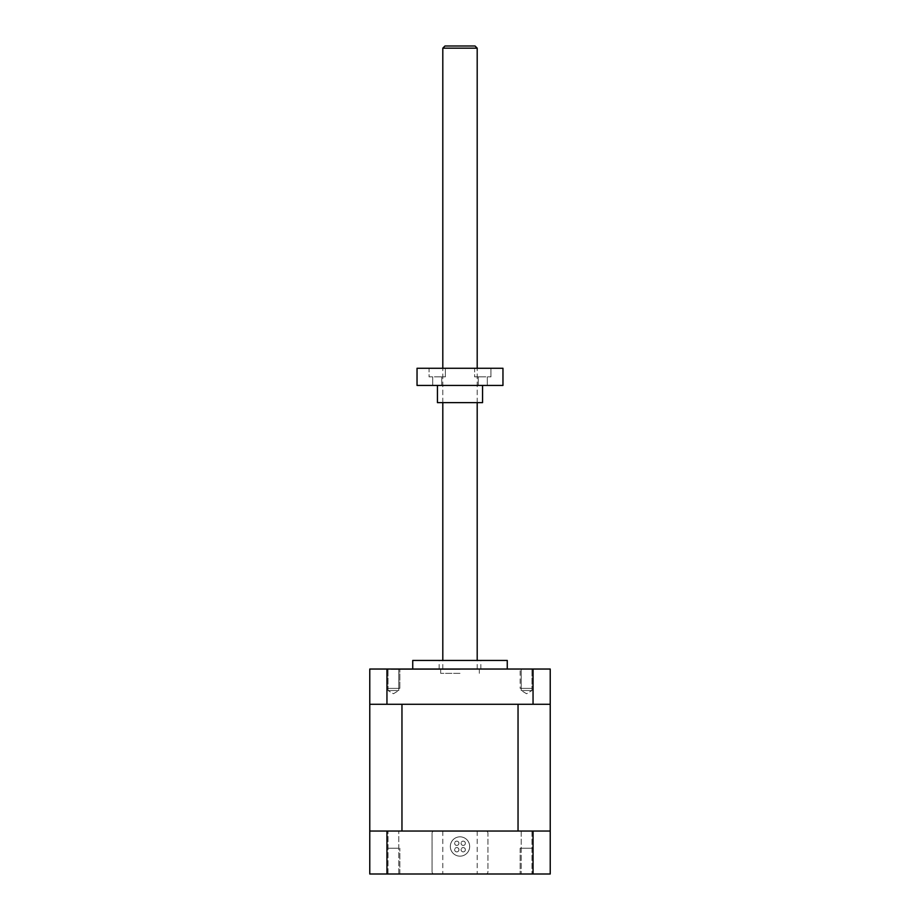 <?xml version="1.0" encoding="UTF-8"?>
<svg xmlns="http://www.w3.org/2000/svg" width="920" height="920" viewBox="0 0 920 920"><rect width="100%" height="100%" fill="white"/><g stroke="black" fill="none" stroke-linecap="round" stroke-linejoin="round"><path stroke-width="0.69" stroke-dasharray="4.6 3.45" d="M533.048 704.271L550.229 704.271L550.229 669.035L369.771 669.035L369.771 704.271L533.048 704.271L533.048 669.035L520.156 669.035L533.048 669.035L533.048 688.379L520.156 688.379L533.048 688.379L533.048 669.035L520.156 669.035L520.156 688.379L533.048 688.379L520.156 688.379L520.156 669.035L533.048 669.035M521.226 669.035L531.967 669.035L521.226 669.035L521.226 690.529L531.967 690.529L526.596 690.529L531.967 690.529L531.967 669.035L531.967 690.529L521.226 690.529L521.226 669.035M386.952 669.035L386.952 688.379L399.843 688.379L399.843 669.035L399.843 688.379L386.952 688.379L399.843 688.379L386.952 688.379L386.952 669.035L399.843 669.035L386.952 669.035L399.843 669.035L386.952 669.035L386.952 704.271M398.774 669.035L388.033 669.035L398.774 669.035L398.774 690.529L388.033 690.529L393.403 690.529L388.033 690.529L388.033 669.035L388.033 690.529L398.774 690.529L398.774 669.035M460 669.035L391.253 669.035L460 669.035M526.596 693.749L521.226 690.529L526.596 693.749L531.967 690.529L526.596 693.749M393.403 693.749L398.774 690.529L393.403 693.749L388.033 690.529L393.403 693.749M460 669.472L391.253 669.472L460 669.472M507.265 660.445L412.735 660.445M460 660.445L480.838 660.445L460 660.445M526.596 688.379C533.496 688.379 533.496 688.379 526.596 688.379C519.697 688.379 519.697 688.379 526.596 688.379M531.967 688.379L521.226 688.379L531.967 688.379M393.403 688.379C386.503 688.379 386.503 688.379 393.403 688.379C400.303 688.379 400.303 688.379 393.403 688.379M388.033 688.379L398.774 688.379L388.033 688.379M369.771 704.271L550.229 704.271L518.04 704.271L518.04 831.036L369.771 831.036L401.959 831.036L401.959 704.271L369.771 704.271L369.771 874L434.217 874A2.151 2.151 0 0 1 432.066 871.849L432.066 833.175A2.151 2.151 0 0 1 434.217 831.036L369.771 831.036M550.229 704.271L550.229 831.036L485.783 831.036A2.151 2.151 0 0 1 487.933 833.175L487.933 871.849A2.151 2.151 0 0 1 485.783 874L434.217 874A2.151 2.151 0 0 1 432.066 871.849L432.066 833.175A2.151 2.151 0 0 1 434.217 831.036L485.783 831.036A2.151 2.151 0 0 1 487.933 833.175L487.933 871.849A2.151 2.151 0 0 1 485.783 874L550.229 874L550.229 831.036M460 831.036L442.808 831.036L460 831.036M526.596 831.036L521.226 831.036L526.596 831.036M393.403 831.036L398.774 831.036L393.403 831.036M460 874L442.808 874L460 874M533.048 874L533.048 848.217L526.596 848.217C519.697 848.217 519.697 848.217 526.596 848.217C533.496 848.217 533.496 848.217 526.596 848.217L533.048 848.217L520.156 848.217L533.048 848.217L533.048 874L520.156 874L533.048 874L520.156 874L533.048 874L533.048 831.036M393.403 874L386.952 874L393.403 874M469.671 846.503A9.671 9.671 0 0 0 460 836.832A9.671 9.671 0 0 0 450.328 846.503A9.671 9.671 0 0 0 460 856.163A9.671 9.671 0 0 0 469.671 846.503A9.671 9.671 0 0 1 460 856.163A9.671 9.671 0 0 1 450.328 846.503A9.671 9.671 0 0 1 460 836.832A9.671 9.671 0 0 1 469.671 846.503M465.37 843.272A2.151 2.151 0 0 1 463.22 845.422A2.151 2.151 0 0 1 461.069 843.272A2.151 2.151 0 0 1 463.22 841.133A2.151 2.151 0 0 1 465.37 843.272A2.151 2.151 0 0 1 463.22 845.422A2.151 2.151 0 0 1 461.069 843.272A2.151 2.151 0 0 1 463.22 841.133A2.151 2.151 0 0 1 465.37 843.272M458.93 843.272A2.151 2.151 0 0 1 456.78 845.422A2.151 2.151 0 0 1 454.629 843.272A2.151 2.151 0 0 1 456.78 841.133A2.151 2.151 0 0 1 458.93 843.272A2.151 2.151 0 0 1 456.78 845.422A2.151 2.151 0 0 1 454.629 843.272A2.151 2.151 0 0 1 456.78 841.133A2.151 2.151 0 0 1 458.93 843.272M465.37 849.723A2.151 2.151 0 0 1 463.22 851.874A2.151 2.151 0 0 1 461.069 849.723A2.151 2.151 0 0 1 463.22 847.573A2.151 2.151 0 0 1 465.37 849.723A2.151 2.151 0 0 1 463.22 851.874A2.151 2.151 0 0 1 461.069 849.723A2.151 2.151 0 0 1 463.22 847.573A2.151 2.151 0 0 1 465.37 849.723M458.93 849.723A2.151 2.151 0 0 1 456.78 851.874A2.151 2.151 0 0 1 454.629 849.723A2.151 2.151 0 0 1 456.78 847.573A2.151 2.151 0 0 1 458.93 849.723A2.151 2.151 0 0 1 456.78 851.874A2.151 2.151 0 0 1 454.629 849.723A2.151 2.151 0 0 1 456.78 847.573A2.151 2.151 0 0 1 458.93 849.723M386.952 831.036L386.952 874L386.952 848.217L393.403 848.217C386.503 848.217 386.503 848.217 393.403 848.217C400.303 848.217 400.303 848.217 393.403 848.217L386.952 848.217L386.952 874M526.596 848.217C533.496 848.217 533.496 848.217 526.596 848.217C519.697 848.217 519.697 848.217 526.596 848.217M393.403 848.217C386.503 848.217 386.503 848.217 393.403 848.217C400.303 848.217 400.303 848.217 393.403 848.217M460 673.336L440.668 673.336L460 673.336M477.192 48.15L442.808 48.15M475.042 46L444.958 46M482.563 402.638L437.437 402.638M460 402.638L442.808 402.638L460 402.638M502.964 385.445L417.036 385.445M460 385.445L437.437 385.445L460 385.445M482.793 385.445L478.273 385.445L482.793 385.445M437.207 385.445L441.726 385.445L437.207 385.445M502.964 368.264L417.036 368.264M460 368.264L442.808 368.264L460 368.264M429.053 368.264L445.372 368.264L429.053 368.264L445.372 368.264L429.053 368.264L429.053 376.855L445.372 376.855L429.053 376.855L445.372 376.855L429.053 376.855L429.053 368.264M474.628 368.264L490.947 368.264L474.628 368.264L490.947 368.264L474.628 368.264L474.628 376.855L490.947 376.855L474.628 376.855L490.947 376.855L474.628 376.855L474.628 368.264M445.372 368.264L445.372 376.855L445.372 368.264M437.207 376.855L441.726 376.855L437.207 376.855M482.793 376.855L478.273 376.855L482.793 376.855M490.947 368.264L490.947 376.855L490.947 368.264M480.838 669.035L480.838 660.445M439.162 669.035L439.162 660.445M442.808 831.036L442.808 874M477.192 831.036L477.192 874M521.226 831.036L521.226 874L521.226 831.036M531.967 831.036L531.967 874L531.967 831.036M398.774 874L398.774 831.036L398.774 874M388.033 874L388.033 831.036L388.033 874M520.156 848.217L520.156 874L520.156 848.217M399.843 874L399.843 848.217L399.843 874M440.668 673.336L440.668 669.035M479.331 673.336L479.331 669.035M442.808 669.035L442.808 660.445M442.808 402.638L442.808 368.264L442.808 402.638M477.192 669.035L477.192 660.445M477.192 402.638L477.192 368.264L477.192 402.638M487.301 385.445L487.301 376.855L487.301 385.445M478.273 385.445L478.273 376.855L478.273 385.445M441.726 385.445L441.726 376.855L441.726 385.445M432.699 385.445L432.699 376.855L432.699 385.445"/><path stroke-width="1.38" d="M533.048 669.035L550.229 669.035L550.229 704.271L369.771 704.271L369.771 669.035L533.048 669.035L533.048 704.271M386.952 704.271L386.952 669.035M412.735 669.035L412.735 660.445L507.265 660.445L507.265 669.035M518.04 704.271L401.959 704.271L401.959 831.036L518.04 831.036L518.04 704.271M369.771 704.271L369.771 831.036L550.229 831.036L550.229 874L369.771 874L369.771 831.036M550.229 704.271L550.229 831.036M533.048 831.036L533.048 874M386.952 874L386.952 831.036M442.808 48.15L477.192 48.15L475.042 46L444.958 46L442.808 48.15L442.808 368.264M437.437 385.445L437.437 402.638L482.563 402.638L482.563 385.445M460 385.445L502.964 385.445L502.964 368.264L417.036 368.264L417.036 385.445L460 385.445M442.808 660.445L442.808 402.638M477.192 660.445L477.192 402.638M477.192 368.264L477.192 48.15"/></g></svg>
